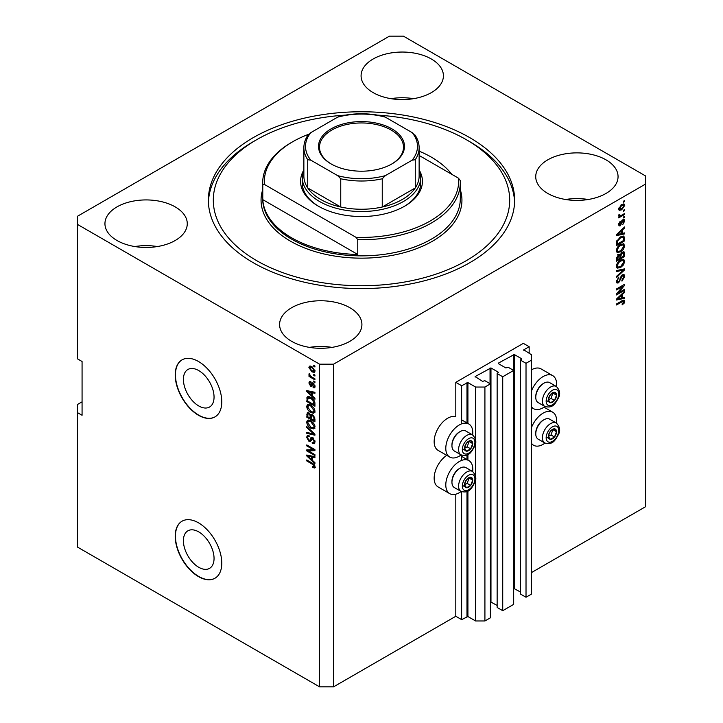 <?xml version="1.0" encoding="UTF-8"?>
<svg xmlns="http://www.w3.org/2000/svg" width="723" height="723" viewBox="0 0 723 723"><rect width="100%" height="100%" fill="white"/><g stroke="black" fill="none" stroke-linecap="round" stroke-linejoin="round"><path stroke-width="1.08" d="M529.164 346.715L523.335 343.353L455.806 382.34L461.626 385.702L467.917 382.603L475.598 387.04L484.916 387.04L490.393 383.886L484.799 380.66L482.584 381.401L475.138 376.556L490.971 367.953L498.418 372.255L497.144 373.529L502.729 376.755L513.673 370.438L508.088 367.212L505.874 367.953L498.418 363.651L498.418 363.109L514.261 354.505L521.708 358.807L520.424 360.09L526.019 363.317L531.486 360.153L531.486 354.776L523.804 349.805L529.164 346.715L529.164 353.43M523.804 349.805L523.804 350.339M520.424 360.09L520.424 594.017L526.019 597.243L531.486 594.089L531.486 360.153M526.019 597.243L526.019 363.317M513.673 588.332L520.424 592.001M498.418 363.109L498.418 363.651M497.144 373.529L497.144 607.465L502.729 610.691L513.673 604.374L513.673 370.438M502.729 610.691L502.729 376.755M490.393 601.78L497.144 605.449M475.138 376.556L475.138 377.09M82.07 401.834L77.406 404.519L77.406 547.031L319.584 686.85L333.556 686.85L455.806 616.267L461.626 619.629L467.917 616.538L475.598 620.976L484.916 620.976L490.393 617.813L490.393 383.886M484.916 620.976L484.916 387.04M475.598 620.976L475.598 479.087M475.598 476.556L475.598 442.521M475.598 439.991L475.598 387.04M461.626 619.629L461.626 491.721M461.626 460.415L461.626 455.156M461.626 423.841L461.626 385.702M455.806 616.267L455.806 494.198M461.157 454.93A19.096 11.026 -60 0 1 449.751 457.09L438.111 450.375A19.096 11.026 -60 0 1 434.152 441.626A19.096 11.026 -60 0 1 441.645 423.335A19.096 11.026 -60 0 1 455.806 416.692L455.806 382.34M183.407 540.741A21.672 12.508 -120 0 0 192.869 562.548A21.672 12.508 -120 0 0 209.562 568.35A21.672 12.508 -120 0 0 214.053 558.427A21.672 12.508 -120 0 0 204.591 536.62A21.672 12.508 -120 0 0 187.899 530.818A21.672 12.508 -120 0 0 183.407 540.741M183.407 379.403A21.672 12.508 -120 0 0 192.869 401.211A21.672 12.508 -120 0 0 209.562 407.022A21.672 12.508 -120 0 0 214.053 397.099A21.672 12.508 -120 0 0 204.591 375.291A21.672 12.508 -120 0 0 187.899 369.489A21.672 12.508 -120 0 0 183.407 379.403M175.21 374.939A32.933 19.015 -120 0 0 189.589 408.088A32.933 19.015 -120 0 0 214.966 416.909A32.933 19.015 -120 0 0 221.78 401.834A32.933 19.015 -120 0 0 207.411 368.694A32.933 19.015 -120 0 0 182.033 359.864A32.933 19.015 -120 0 0 175.21 374.939M182.151 359.801A32.933 19.015 -120 0 0 175.445 374.812A32.933 19.015 -120 0 0 189.742 407.871A32.933 19.015 -120 0 0 215.074 416.837M175.21 536.276A32.933 19.015 -120 0 0 189.589 569.417A32.933 19.015 -120 0 0 214.966 578.237A32.933 19.015 -120 0 0 221.78 563.163A32.933 19.015 -120 0 0 207.411 530.022A32.933 19.015 -120 0 0 182.033 521.202A32.933 19.015 -120 0 0 175.21 536.276M182.151 521.129A32.933 19.015 -120 0 0 175.445 536.141A32.933 19.015 -120 0 0 189.742 569.2A32.933 19.015 -120 0 0 215.074 578.174M431.36 59.006A41.166 23.769 0 0 0 386.498 53.854A41.166 23.769 0 0 0 361.084 75.807A41.166 23.769 0 0 0 373.14 92.616A41.166 23.769 0 0 0 418.002 97.768A41.166 23.769 0 0 0 443.416 75.807A41.166 23.769 0 0 0 431.36 59.006M413.538 98.662A41.166 23.769 0 0 0 390.962 98.662M175.21 206.886A41.166 23.769 0 0 0 130.348 201.735A41.166 23.769 0 0 0 104.943 223.696A41.166 23.769 0 0 0 116.999 240.497A41.166 23.769 0 0 0 161.853 245.648A41.166 23.769 0 0 0 187.266 223.696A41.166 23.769 0 0 0 175.21 206.886M157.388 246.552A41.166 23.769 0 0 0 134.821 246.552M349.86 307.718A41.166 23.769 0 0 0 304.998 302.566A41.166 23.769 0 0 0 279.584 324.528A41.166 23.769 0 0 0 291.64 341.328A41.166 23.769 0 0 0 336.502 346.48A41.166 23.769 0 0 0 361.916 324.528A41.166 23.769 0 0 0 349.86 307.718M332.038 347.383A41.166 23.769 0 0 0 309.462 347.383M606.001 159.837A41.166 23.769 0 0 0 561.147 154.686A41.166 23.769 0 0 0 535.734 176.638A41.166 23.769 0 0 0 547.79 193.448A41.166 23.769 0 0 0 592.652 198.599A41.166 23.769 0 0 0 618.057 176.638A41.166 23.769 0 0 0 606.001 159.837M588.179 199.494A41.166 23.769 0 0 0 565.612 199.494M446.751 455.363A19.096 11.026 120 0 0 434.152 478.192A19.096 11.026 120 0 0 438.111 486.94L449.751 493.664A19.096 11.026 120 0 0 461.157 491.495M472.679 471.541A19.096 11.026 120 0 0 472.806 469.326A19.096 11.026 120 0 0 468.847 460.578A19.096 11.026 120 0 0 454.134 465.693A19.096 11.026 120 0 0 445.793 484.916A19.096 11.026 120 0 0 449.751 493.664M449.751 457.09A19.096 11.026 -60 0 1 445.793 448.35A19.096 11.026 -60 0 1 454.134 429.128A19.096 11.026 -60 0 1 468.847 424.012A19.096 11.026 -60 0 1 472.806 432.752A19.096 11.026 -60 0 1 472.679 434.966M531.486 427.537A19.096 11.026 -60 0 1 552.679 412.182A19.096 11.026 -60 0 1 556.638 420.922A19.096 11.026 -60 0 1 556.511 423.136M556.511 386.57A19.096 11.026 120 0 0 556.638 384.356A19.096 11.026 120 0 0 552.679 375.608L541.039 368.893A19.096 11.026 120 0 0 531.486 369.833M552.679 375.608A19.096 11.026 120 0 0 531.486 390.971M469.778 137.65A153.131 88.414 0 0 0 302.901 118.491A153.131 88.414 0 0 0 208.369 200.172A153.131 88.414 0 0 0 253.222 262.684A153.131 88.414 0 0 0 420.099 281.853A153.131 88.414 0 0 0 514.631 200.172A153.131 88.414 0 0 0 469.778 137.65M389.444 36.15L77.406 216.304L77.406 224.365L319.584 364.184L333.556 364.184L645.594 184.04L645.594 175.969L403.416 36.15L389.444 36.15M618.147 293.014L624.636 289.263L624.636 290.248L616.484 294.948L616.484 293.909L622.982 286.191L616.484 289.941L616.484 288.965L624.636 284.256L624.636 285.305L618.147 293.014L617.532 292.661M622.367 274.812L624.066 274.613L624.735 276.403L621.988 281.139L621.879 280.226L623.786 276.873L623.353 275.662L622.395 275.77L618.608 282.847L617.026 283.045L616.376 281.401L618.816 277.108L617.334 280.822L618.626 281.853L619.457 281.075L620.415 277.388L622.367 274.812M616.385 281.13L618.626 281.853M616.484 270.592L624.636 268.848L624.636 269.86L616.484 277.379L616.484 276.376L623.678 269.959L616.484 271.604L616.484 270.592M623.497 259.349L624.735 261.401L623.461 264.916L620.668 267.483L617.243 268.134L616.376 266.227C616.8 263.425 618.192 261.383 620.569 260.081L623.904 259.521M623.497 243.705L624.735 245.757L623.461 249.272L620.668 251.839L617.243 252.49L616.376 250.583C616.8 247.781 618.192 245.739 620.569 244.437L623.904 243.877M622.196 233.466L624.636 232.887L624.636 233.9L616.484 235.599L616.484 234.65L624.636 226.932L624.636 227.953L622.196 230.176L622.196 233.466L621.247 232.914M623.47 201.211L624.636 200.533L624.636 201.509L623.47 202.187L623.47 201.211M333.556 686.85L333.556 364.184M531.486 572.571L645.594 506.696L645.594 184.04M621.608 204.6L624.139 204.067L624.735 205.422L621.672 209.824L619.204 210.321L618.599 208.965L621.608 204.6M623.47 210.248L624.636 209.58L624.636 210.556L623.47 211.233L623.47 210.248M621.563 215.264L624.636 213.493L624.636 214.469L618.707 217.894L618.707 216.909L619.656 216.367L618.599 215.816L618.915 214.713L619.765 214.586L620.352 215.788L621.563 215.264M618.599 215.761L619.656 216.367L618.599 215.816M618.852 214.848L620.352 215.788M623.47 216.972L624.636 216.304L624.636 217.28L623.47 217.948L623.47 216.972M622.828 219.792L624.202 219.602L624.735 220.994L622.837 224.428L623.895 221.419L622.973 220.687L620.289 225.775L619.105 225.928L618.599 224.582L620.298 221.374L619.448 224.058L620.171 224.862L622.828 219.792M623.895 221.419L622.205 220.244M618.716 223.633L620.171 224.862M620.515 236.891L623.949 236.168L624.636 240.867L616.484 245.576L616.638 241.337L620.515 236.891M622.241 252.146L624.066 251.866L624.636 256.511L616.484 261.22L616.484 258.301L618.536 254.532L620.244 254.595L622.241 252.146M622.196 297.876L624.636 297.298L624.636 298.31L616.484 300.009L616.484 299.06L624.636 291.342L624.636 292.363L622.196 294.586L622.196 297.876L621.247 297.325M624.735 301.355L624.166 303.154L622.196 304.853L622.096 303.931L623.786 301.862L623.172 301.238L616.484 304.97L616.484 303.994L622.015 300.804L624.265 300.199L624.735 301.355L623.578 300.678L623.515 301.274M623.786 301.862L622.214 300.687M77.406 224.365L77.406 358.807L82.07 361.5L82.07 415.273L77.406 412.589M319.584 686.85L319.584 364.184M308.441 450.881L314.93 454.631L314.93 455.607L306.778 450.899L306.778 449.86L313.276 449.643L306.778 445.892L306.778 444.916L314.93 449.616L314.93 450.664L308.441 450.881L309.607 450.212L314.93 450.031M313.421 438.12L310.384 441.428L308.902 441.256L306.669 437.234L307.347 435.517L309.11 435.743L309.209 436.782L308.034 436.638L307.627 437.749L308.92 440.289L309.751 440.461L310.709 437.885L312.661 437.551L315.029 441.889L314.306 443.723L312.282 443.443L312.173 442.404L313.538 442.575L314.08 441.256L312.688 438.545L311.839 438.436L313.005 437.758M311.83 437.243L311.179 437.352M306.778 426.543L314.93 434.216L314.93 435.219L306.778 433.33L306.778 432.327L313.972 434.216L306.778 427.555L306.778 426.543M315.029 426.886L313.755 428.92L310.962 428.26C308.54 426.977 307.103 424.907 306.669 422.051L307.537 420.162L310.863 420.75L313.791 423.398L315.029 426.886M315.029 411.242L313.755 413.276L310.962 412.616C308.54 411.333 307.103 409.263 306.669 406.407L307.537 404.509L310.863 405.106L313.791 407.754L315.029 411.242M313.764 374.397L314.93 375.065L314.93 376.041L313.764 375.373L313.764 374.397M311.902 366.597L315.029 371.035L314.424 372.381L311.965 371.884L308.893 367.483L309.507 366.136L311.902 366.597M315.029 466.841L314.46 467.98L312.49 467.401L312.39 466.362L314.08 466.245L313.466 464.916L306.778 460.922L306.778 459.945L312.309 463.145L315.029 466.841M315.02 466.091L313.854 466.769L314.857 465.793M312.49 396.023L314.93 398.246L314.93 399.268L306.778 391.55L306.778 390.601L314.93 392.3L314.93 393.312L312.49 392.734L312.49 396.023M313.122 383.063L315.029 386.48L314.523 387.817L313.131 387.718L313.023 386.678L314.189 385.928L313.267 384.13L312.734 384.04L311.667 386.254L310.583 386.127L308.893 382.982L309.417 381.608L310.592 381.726L310.691 382.765L309.742 383.434L310.465 385.079L311.92 382.856L313.122 383.063M313.023 386.678L314.921 385.504M310.691 382.765L309.742 383.434M310.465 385.079L312.119 384.383L312.67 382.856M313.764 380.994L314.93 381.663L314.93 382.639L313.764 381.97L313.764 380.994M311.857 377.081L314.93 378.852L314.93 379.828L309.001 376.412L309.001 375.427L309.95 375.978L308.893 374.216L309.209 373.475L310.646 376.204L311.857 377.081M313.764 365.35L314.93 366.019L314.93 366.995L313.764 366.326L313.764 365.35M307.944 398.201L308.088 396.791L306.932 397.46C307.781 396.331 309.073 396.34 310.809 397.496C313.222 398.725 314.595 400.705 314.93 403.452L314.93 406.227L306.778 401.527L307.456 396.8M311.45 414.36L310.538 414.894L312.535 414.749L314.93 418.979L314.93 421.871L306.778 417.171L307.311 412.679L308.829 412.851L310.538 414.894L310.89 414.478M312.49 460.434L314.93 462.657L314.93 463.678L306.778 455.96L306.778 455.011L314.93 456.71L314.93 457.722L312.49 457.144L312.49 460.434M531.486 406.778A19.096 11.026 120 0 0 533.583 408.694A19.096 11.026 120 0 0 544.988 406.525M544.988 443.1A19.096 11.026 -60 0 1 533.583 445.26A19.096 11.026 -60 0 1 531.486 443.344M315.626 467.302L313.655 466.733M313.511 466.814L312.49 467.401M314.125 464.537L313.466 464.916M307.627 460.434L306.778 460.922M308.269 391.188L306.778 391.55M314.93 392.363L313.655 392.056L312.49 392.734M312.707 392.607L312.707 391.839L311.541 392.508L307.627 391.568L311.541 395.147L311.541 392.508M312.49 394.595L311.541 395.147M308.631 390.989L307.627 391.568M314.939 387.239L313.131 387.718M314.297 387.04L314.243 386.543M313.954 383.732L313.267 384.13M313.701 383.479L312.734 384.04M312.11 385.621L310.583 386.127M311.749 385.449L311.125 384.979M310.077 382.666L308.893 382.982M310.059 382.304L310.149 381.572M311.631 384.401L312.119 384.383L311.631 384.401M314.613 381.482L313.764 381.97M309.851 375.924L309.001 376.412M309.561 373.827L308.893 374.216M314.613 365.838L313.764 366.326M314.885 371.866L313.502 371.423M312.905 371.342L311.965 371.884M310.086 367.221L308.893 367.483M310.059 366.814L310.212 365.983M311.595 366.425L309.742 367.998L311.956 370.908L314.189 370.519L311.956 367.609L309.742 367.998M314.912 370.104L313.809 371.324L315.011 370.628M312.752 367.148L311.956 367.609M314.613 374.885L313.764 375.373M314.93 404.889L314.297 404.519M307.727 400.976L306.778 401.527M309.986 397.063L307.89 398.21L307.727 401.093L313.972 404.699L312.788 399.991L310.8 398.463L307.89 398.21M314.93 404.157L313.972 404.699M311.604 398.002L310.8 398.463M313.43 399.62L312.788 399.991M314.857 402.512L313.972 403.027M314.921 412.607L312.128 411.947M311.884 412.083L310.962 412.616M307.844 406.001L306.669 406.407M307.835 405.739L308.206 404.311M310.158 404.744L308.269 405.558L308.992 405.413L307.627 406.95L310.971 411.649L313.43 412.092L314.08 410.7L310.836 406.064L308.992 405.413L310.158 404.744M313.43 412.092L315.029 410.998M311.64 405.603L310.836 406.064M314.921 410.212L314.08 410.7M314.93 420.533L314.297 420.162M311.116 418.328L310.483 417.966M307.727 416.62L306.778 417.171M307.944 413.836L308.061 412.562M312.725 414.866L311.486 415.571L311.116 418.698L313.972 420.343L313.872 417.397L312.544 415.734L311.486 415.571M311.333 415.752L311.188 414.514M307.727 416.737L310.167 418.147L310.086 415.418L308.965 413.908L308.043 413.755L307.727 416.737M311.116 417.596L310.167 418.147M309.652 413.511L308.965 413.908M311.252 414.74L310.086 415.418M314.93 419.801L313.972 420.343M313.303 415.291L312.544 415.734M314.568 416.999L313.872 417.397M314.839 417.903L313.972 418.409M314.921 428.251L312.128 427.591M311.884 427.727L310.962 428.26M307.844 421.645L306.669 422.051M307.835 421.382L308.206 419.955M310.158 420.388L308.269 421.202L308.992 421.057L307.627 422.594L310.971 427.293L313.43 427.736L314.08 426.344L310.836 421.717L308.992 421.057L310.158 420.388M313.43 427.736L315.029 426.642M311.64 421.247L310.836 421.717M314.921 425.856L314.08 426.344M314.93 434.279L314.171 434.107M309.164 432.941L307.944 432.661L306.778 433.33M314.568 433.872L313.972 434.216M307.447 427.176L306.778 427.555M314.776 443.208L313.448 442.774L312.282 443.443M313.538 442.575L315.02 441.572M314.921 440.768L314.08 441.256M310.845 440.876L308.902 441.256M307.844 436.809L306.669 437.234M307.835 436.556L308.043 435.382M311.875 437.207L310.917 439.783L309.751 440.461M308.757 450.7L307.944 450.23L306.778 450.899M314.116 449.155L313.276 449.643M307.627 445.404L306.778 445.892M308.269 455.598L306.778 455.96M314.93 456.773L313.655 456.466L312.49 457.144M312.707 457.017L312.707 456.249L311.541 456.918L307.627 455.978L311.541 459.557L311.541 456.918M312.49 459.006L311.541 459.557M308.631 455.4L307.627 455.978M623.786 201.021L624.636 201.509M623.425 203.913L624.735 205.422M623.578 204.754L622.051 204.365M620.732 209.281L621.672 209.824M620.126 209.363L618.752 209.806M618.626 208.567L619.801 209.254L619.448 208.504L621.663 208.848L623.895 205.892L623.524 205.133M618.716 208.079L619.448 208.504L621.663 205.549L620.867 205.088M623.895 205.892L621.663 205.549M623.786 210.068L624.636 210.556M623.786 213.981L624.636 214.469M619.982 215.806L619.331 216.186M623.786 216.792L624.636 217.28M623.47 219.521L624.735 220.994M623.578 220.325L622.431 219.937M621.726 220.804L622.431 221.22M619.539 224.808L619.123 225.106L620.289 225.775M619.692 221.88L620.397 222.286M623.47 233.158L624.636 233.9M623.47 233.231L621.247 233.692L621.247 231.053L617.334 234.632L621.247 233.701M620.352 233.881L618.508 234.261M617.171 234.541L616.484 234.686M623.967 227.564L624.636 227.953M621.581 229.824L622.196 230.176M621.03 230.339L621.03 230.926M616.809 234.333L617.334 234.632M620.65 230.709L621.247 231.053M623.226 235.987L623.47 237.424L624.636 238.093M623.678 240.316L624.636 240.867M617.117 243.859L616.484 244.229M621.364 236.448L623.19 237.198L621.428 236.421M617.433 244.049L623.678 240.443L623.678 238.762L622.494 237.099L620.506 237.876L617.596 240.967L617.433 244.049L616.484 243.497M616.538 241.88L617.433 242.395M616.9 240.569L617.596 240.967M619.692 237.406L620.506 237.876M622.846 248.911L623.461 249.272M619.765 251.315L620.668 251.839M618.653 251.604L616.746 252.029M623.226 243.651L623.578 245.088L624.735 245.757M616.493 249.543L617.966 251.45L620.677 250.854L623.786 246.317L623.145 244.907L621.265 244.076M616.385 250.357L617.966 251.45M618.057 246.534L618.698 246.905L617.334 250.022M619.738 244.97L620.542 245.431L618.698 246.905M623.145 244.907L620.542 245.431M623.316 251.749L623.47 253.068M623.678 255.96L624.636 256.511M620.506 257.551L619.873 257.921M617.117 259.503L616.484 259.873M619.728 254.306L619.656 255.391M618.626 254.966L617.505 254.767M617.433 259.693L619.873 258.283L619.792 255.644L618.662 255.436L617.433 259.693L616.484 259.141M617.903 254.993L619.792 255.644M619.873 257.18L620.822 257.731L623.678 256.087L623.578 253.258L622.142 252.255M621.491 252.689L622.25 253.122L620.822 255.933L620.822 257.731M623.578 253.258L622.25 253.122M622.846 264.555L623.461 264.916M619.765 266.959L620.668 267.483M618.653 267.248L616.746 267.673M623.226 259.295L623.578 260.732L624.735 261.401M616.493 265.187L617.966 267.094L620.677 266.498L623.786 261.961L623.145 260.551L621.265 259.72M616.385 266.001L617.966 267.094M618.057 262.178L618.698 262.548L617.334 265.666M619.738 260.614L620.542 261.075L618.698 262.548M623.145 260.551L620.542 261.075M623.47 269.101L624.636 269.86M622.539 269.299L623.678 269.959M622.512 269.281L616.484 270.673M623.362 274.469L623.578 275.734L624.735 276.403M623.353 275.662L622.132 274.957M621.644 275.346L622.395 275.77M617.749 281.979L618.608 282.847M617.442 282.169L616.556 282.503M618.156 277.587L618.915 278.021M616.493 280.334L617.334 280.822M623.786 289.76L624.636 290.248M617.831 292.833L616.981 293.321M622.132 285.702L622.982 286.191M623.723 284.781L624.636 285.305M622.982 285.214L622.431 285.874M623.47 297.578L624.636 298.31M623.47 297.641L621.247 298.102L621.247 295.463L617.334 299.042L621.247 298.111M620.352 298.292L618.508 298.671M617.171 298.951L616.484 299.096M623.967 291.975L624.636 292.363M621.581 294.234L622.196 294.586M621.03 294.749L621.03 295.336M616.809 298.744L617.334 299.042M620.65 295.12L621.247 295.463M623.488 302.765L624.166 303.154M622.62 301.184L622.006 300.569M623.515 300.144L623.578 300.678M548.92 433.782A5.766 3.326 120 0 0 548.368 436.448A5.766 3.326 120 0 0 550.411 439.349A5.766 3.326 120 0 0 554.487 436.999A5.766 3.326 120 0 0 556.52 431.748A5.766 3.326 120 0 0 554.487 428.847A5.766 3.326 120 0 0 550.411 431.197A5.766 3.326 120 0 0 548.92 433.782M549.236 433.737L548.368 436.448L550.411 439.349L554.487 436.999L556.52 431.748L554.487 428.847L550.411 431.197L549.236 433.737M535.77 433.881L535.77 432.969A10.402 6.01 -60 0 1 536.755 428.152A10.402 6.01 -60 0 1 543.136 420.226L543.922 419.765A11.523 6.652 120 0 0 536.864 428.549A11.523 6.652 120 0 0 535.77 433.881A11.523 6.652 120 0 0 538.156 439.159L544.817 443.009A11.523 6.652 -60 0 1 543.524 432.39A11.523 6.652 -60 0 1 556.349 423.045L549.688 419.195A11.523 6.652 120 0 0 543.922 419.765M548.386 436.484L550.989 434.984L552.923 429.589M546.913 437.334L550.411 439.349M550.989 434.984L554.487 436.999M553.032 429.733L556.52 431.748M465.088 482.178A5.766 3.326 120 0 0 464.546 484.853A5.766 3.326 120 0 0 466.579 487.745A5.766 3.326 120 0 0 470.655 485.395A5.766 3.326 120 0 0 472.688 480.144A5.766 3.326 120 0 0 470.655 477.243A5.766 3.326 120 0 0 466.579 479.602A5.766 3.326 120 0 0 465.088 482.178M465.404 482.133L464.546 484.853L466.579 487.745L470.655 485.395L472.688 480.144L470.655 477.243L466.579 479.602L465.404 482.133M451.947 482.286L451.947 481.364A10.402 6.01 -60 0 1 452.932 476.547A10.402 6.01 -60 0 1 459.304 468.621L460.09 468.17A11.523 6.652 120 0 0 453.032 476.945A11.523 6.652 120 0 0 451.947 482.286A11.523 6.652 120 0 0 454.333 487.555L460.994 491.405A11.523 6.652 -60 0 1 459.692 480.795A11.523 6.652 -60 0 1 472.517 471.441L465.856 467.591A11.523 6.652 120 0 0 460.09 468.17M464.555 484.88L467.157 483.38L469.1 477.984M463.082 485.729L466.579 487.745M467.157 483.38L470.655 485.395M469.2 478.129L472.688 480.144M465.088 445.612A5.766 3.326 120 0 0 464.546 448.278A5.766 3.326 120 0 0 466.579 451.179A5.766 3.326 120 0 0 470.655 448.829A5.766 3.326 120 0 0 472.688 443.579A5.766 3.326 120 0 0 470.655 440.678A5.766 3.326 120 0 0 466.579 443.027A5.766 3.326 120 0 0 465.088 445.612M465.404 445.567L464.546 448.278L466.579 451.179L470.655 448.829L472.688 443.579L470.655 440.678L466.579 443.027L465.404 445.567M451.947 445.711L451.947 444.799A10.402 6.01 -60 0 1 452.932 439.982A10.402 6.01 -60 0 1 459.304 432.056L460.09 431.595A11.523 6.652 120 0 0 453.032 440.379A11.523 6.652 120 0 0 451.947 445.711A11.523 6.652 120 0 0 454.333 450.989L460.994 454.839A11.523 6.652 -60 0 1 459.692 444.22A11.523 6.652 -60 0 1 472.517 434.875L465.856 431.025A11.523 6.652 120 0 0 460.09 431.595M464.555 448.314L467.157 446.814L469.1 441.419M463.082 449.164L466.579 451.179M467.157 446.814L470.655 448.829M469.2 441.563L472.688 443.579M548.92 397.216A5.766 3.326 120 0 0 548.368 399.882A5.766 3.326 120 0 0 550.411 402.783A5.766 3.326 120 0 0 554.487 400.425A5.766 3.326 120 0 0 556.52 395.174A5.766 3.326 120 0 0 554.487 392.282A5.766 3.326 120 0 0 550.411 394.631A5.766 3.326 120 0 0 548.92 397.216M549.236 397.171L548.368 399.882L550.411 402.783L554.487 400.425L556.52 395.174L554.487 392.282L550.411 394.631L549.236 397.171M535.77 397.316L535.77 396.403A10.402 6.01 -60 0 1 536.755 391.586A10.402 6.01 -60 0 1 543.136 383.66L543.922 383.199A11.523 6.652 120 0 0 536.864 391.974A11.523 6.652 120 0 0 535.77 397.316A11.523 6.652 120 0 0 538.156 402.594L544.817 406.434A11.523 6.652 -60 0 1 543.524 395.824A11.523 6.652 -60 0 1 556.349 386.471L549.688 382.63A11.523 6.652 120 0 0 543.922 383.199M548.386 399.918L550.989 398.409L552.923 393.014M546.913 400.768L550.411 402.783M550.989 398.409L554.487 400.425M553.032 393.158L556.52 395.174M419.81 171.152A60.922 35.174 180 0 1 404.582 206.218A60.922 35.174 180 0 1 318.418 206.218L318.418 206.218A60.922 35.174 180 0 1 303.19 171.152M419.132 169.299A59.277 34.225 180 0 1 420.777 177.316A59.277 34.225 180 0 1 384.184 208.929A59.277 34.225 180 0 1 319.584 201.509A59.277 34.225 180 0 1 302.223 177.316L302.223 182.693A59.277 34.225 0 0 0 319.006 206.552M345.323 115.12A148.188 85.558 0 0 0 256.71 139.675A148.188 85.558 0 0 0 256.71 260.669A148.188 85.558 0 0 0 466.29 260.669A148.188 85.558 0 0 0 466.29 139.675A148.188 85.558 0 0 0 466.29 139.666L469.778 141.69A153.131 88.414 180 0 1 514.595 202.187M291.64 237.813A98.798 57.036 0 0 0 357.768 254.478L262.774 199.638A98.798 57.036 0 0 0 291.64 237.813M451.785 174.315A98.798 57.036 0 0 0 431.36 157.144A98.798 57.036 0 0 0 419.132 151.152M357.768 239.693L356.032 237.343A97.144 56.087 0 0 0 458.49 178.192L460.226 180.533A98.798 57.036 180 0 1 460.298 182.693A98.798 57.036 180 0 1 357.768 239.693L357.768 254.478M262.774 199.638L262.774 184.844A98.798 57.036 180 0 1 262.702 182.693A98.798 57.036 180 0 1 291.64 142.359L292.806 141.69A97.144 56.087 0 0 0 264.51 184.501L262.774 184.844M458.49 178.192L419.132 155.463M308.604 134.306A97.144 56.087 0 0 0 292.806 141.69M356.032 237.343L264.51 184.501M208.405 202.187A153.131 88.414 180 0 1 253.222 141.69L256.71 139.675M469.778 141.69L466.29 139.675A148.188 85.558 0 0 0 377.677 115.12M403.994 206.552A59.277 34.225 0 0 0 420.777 182.693L420.777 177.316M331.116 163.931A42.973 24.808 180 0 1 331.107 163.931A42.973 24.808 180 0 1 331.116 128.848A42.973 24.808 180 0 1 391.884 128.848A42.973 24.808 180 0 1 391.893 163.931A42.973 24.808 180 0 1 331.116 163.931M391.532 164.139A41.988 24.239 0 0 0 403.488 147.194A41.988 24.239 0 0 0 391.188 130.059A41.988 24.239 0 0 0 345.431 124.799A41.988 24.239 0 0 0 319.512 147.194A41.988 24.239 0 0 0 331.468 164.139M310.863 160.181L307.736 159.72A57.632 33.276 180 0 1 303.868 147.736L303.868 175.969A57.632 33.276 0 0 0 307.736 187.953A57.632 33.276 0 0 0 320.75 199.494A57.632 33.276 0 0 0 340.75 207.013A57.632 33.276 0 0 0 382.25 207.013A57.632 33.276 0 0 0 415.264 187.953A57.632 33.276 0 0 0 419.132 175.969L419.132 147.736A57.632 33.276 180 0 1 415.264 159.72L412.137 160.181A55.987 32.318 0 0 0 412.137 132.607L385.377 117.153A55.987 32.318 0 0 0 337.623 117.153L310.863 132.607A55.987 32.318 0 0 0 310.863 160.181L337.623 175.626A55.987 32.318 0 0 0 385.377 175.626L412.137 160.181M307.736 159.72L307.736 187.953L340.75 207.013L340.75 178.78L337.623 175.626M302.223 177.316A59.277 34.225 180 0 1 303.868 169.299M385.377 175.626L382.25 178.78L382.25 207.013L415.264 187.953L415.264 159.72M337.623 117.153L339.593 116.295C354.198 112.933 368.802 112.933 383.407 116.295L385.377 117.153M412.137 132.607L415.264 135.752M307.736 135.752L310.863 132.607M521.708 359.349L521.708 358.807M514.261 588.441L514.261 354.505M513.33 370.239L513.33 354.505M498.418 372.788L498.418 372.255M490.971 601.879L490.971 367.953M490.04 383.678L490.04 367.953M467.917 616.538L467.917 491.053M467.917 460.036L467.917 454.478M467.917 423.47L467.917 382.603M466.986 616.538L466.986 491.504M466.986 459.503L466.986 454.939M466.986 422.937L466.986 382.603M313.176 463.696L312.372 464.157M310.411 391.36L309.299 392.002M312.463 383.479L311.297 384.148M307.881 398.237L306.778 398.87M307.944 413.583L306.778 414.252M311.288 415.77L310.167 416.421M313.321 432.697L312.688 433.068M311.459 438.599L310.294 439.277M310.411 455.77L309.299 456.412M621.283 221.853L622.105 222.332M618.436 232.797L619.005 233.131M623.47 252.942L624.636 253.619M616.529 257.569L617.433 258.093M619.656 255.255L620.822 255.933M621.229 269.616L622.395 270.285M620.126 278.599L620.849 279.015M618.436 297.207L619.005 297.542M621.229 301.256L622.078 301.744M547.004 433.61A8.893 5.133 120 0 0 549.299 442.205A8.893 5.133 120 0 0 557.894 434.586A8.893 5.133 120 0 0 555.589 426.001A8.893 5.133 120 0 0 547.004 433.61M463.172 482.015A8.893 5.133 120 0 0 465.476 490.601A8.893 5.133 120 0 0 474.062 482.982A8.893 5.133 120 0 0 471.758 474.396A8.893 5.133 120 0 0 463.172 482.015M463.172 445.44A8.893 5.133 120 0 0 465.476 454.035A8.893 5.133 120 0 0 474.062 446.416A8.893 5.133 120 0 0 471.758 437.831A8.893 5.133 120 0 0 463.172 445.44M547.004 397.044A8.893 5.133 120 0 0 549.299 405.63A8.893 5.133 120 0 0 557.894 398.021A8.893 5.133 120 0 0 555.589 389.426A8.893 5.133 120 0 0 547.004 397.044M262.702 182.693L262.702 198.825A98.798 57.036 0 0 0 291.64 239.159A98.798 57.036 0 0 0 399.304 251.523A98.798 57.036 0 0 0 460.298 198.825L460.298 182.693M460.298 189.715A100.443 57.994 180 0 1 408.179 251.514A100.443 57.994 180 0 1 290.474 241.175A100.443 57.994 180 0 1 262.702 189.715M382.25 178.78A57.632 33.276 180 0 1 340.75 178.78M544.039 407.185L552.679 412.182M531.486 407.483L533.583 408.694M531.486 444.058L533.583 445.26M461.626 419.837L468.847 424.012M461.626 456.412L468.847 460.578M313.872 386.751L315.038 386.082M310.004 382.702L311.17 382.033M310.863 385.124L312.029 384.455M308.043 413.755L309.209 413.086M308.034 436.638L309.2 435.96M619.891 215.77L618.725 215.102M619.719 224.916L618.554 224.238M619.521 255.273L618.364 254.604M623.533 301.283L622.367 300.605M544.817 443.009C553.33 445.368 555.445 439.521 558.481 434.46C560.596 430.556 559.882 426.751 556.349 423.045M460.994 491.405C469.498 493.764 471.622 487.926 474.659 482.865C476.764 478.951 476.05 475.147 472.517 471.441M460.994 454.839C469.498 457.198 471.622 451.351 474.659 446.29C476.764 442.386 476.05 438.581 472.517 434.875M544.817 406.434C553.33 408.793 555.445 402.955 558.481 397.894C560.596 393.99 559.882 390.185 556.349 386.471M308.061 134.948C305.287 139.015 303.895 143.281 303.868 147.736M414.939 134.948C417.713 139.015 419.105 143.281 419.132 147.736"/></g></svg>
